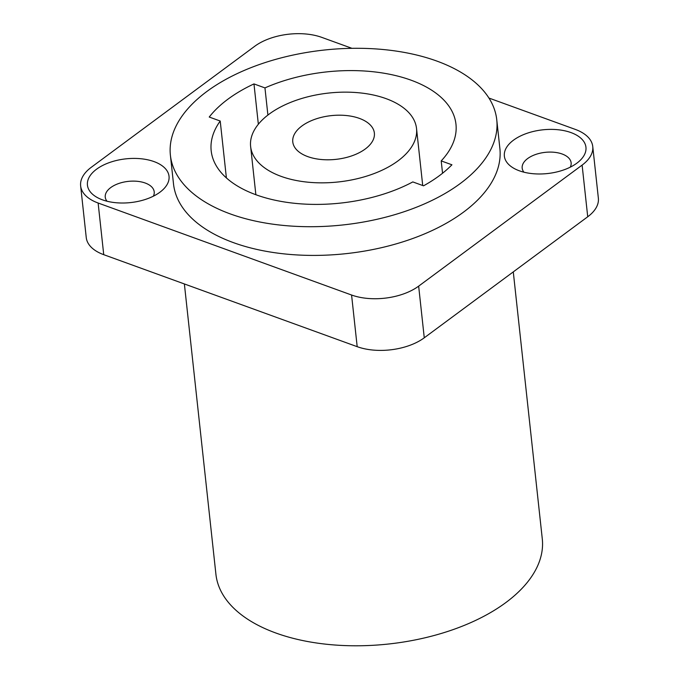<?xml version="1.0" encoding="UTF-8"?>
<svg xmlns="http://www.w3.org/2000/svg" width="679" height="679" viewBox="0 0 679 679"><rect width="100%" height="100%" fill="white"/><g stroke="black" fill="none" stroke-linecap="round" stroke-linejoin="round"><path stroke-width="1.02" d="M184.374 283.949L215.922 574.307A164.14 87.956 -6.2 0 0 328.814 644.49A164.14 87.956 -6.2 0 0 505.83 602.579A164.14 87.956 173.8 0 0 542.283 538.846L513.282 271.889M98.124 203.013L351.578 295.017L357.188 346.68L103.734 254.676A47.878 25.649 -6.2 0 1 86.25 237.557L80.64 185.885A47.878 25.649 -6.2 0 0 98.124 203.013L103.734 254.676M357.188 346.68A47.878 25.649 -6.2 0 0 424.265 337.803L587.725 216.771A47.878 25.649 -6.2 0 0 598.36 198.183L592.75 146.52A47.878 25.649 -6.2 0 0 575.266 129.392L488.939 98.056M351.926 48.319L321.812 37.387A47.878 25.649 -6.2 0 0 254.735 46.265L91.275 167.297A47.878 25.649 -6.2 0 0 80.64 185.885M351.578 295.017A47.878 25.649 -6.2 0 0 418.654 286.139L582.115 165.107A47.878 25.649 -6.2 0 0 592.75 146.52M173.51 183.933A164.14 87.956 -6.2 0 0 286.402 254.116A164.14 87.956 -6.2 0 0 463.418 212.204A164.14 87.956 173.8 0 0 499.88 148.472L496.756 119.767A164.14 87.956 173.8 0 1 460.303 183.5A164.14 87.956 -6.2 0 1 283.287 225.411A164.14 87.956 -6.2 0 1 170.395 155.228L173.51 183.933M102.427 199.83A41.037 21.991 173.8 0 1 98.209 198.013A41.037 21.991 173.8 0 1 98.455 167.891A41.037 21.991 173.8 0 1 154.04 161.602A41.037 21.991 173.8 0 1 161.271 191.164A41.037 21.991 173.8 0 1 102.427 199.83M570.963 132.575A41.037 21.991 173.8 0 1 578.185 162.137A41.037 21.991 173.8 0 1 519.342 170.794A41.037 21.991 173.8 0 1 515.132 168.986A41.037 21.991 173.8 0 1 515.378 138.864A41.037 21.991 173.8 0 1 570.963 132.575M496.756 119.767A164.14 87.956 173.8 0 0 383.864 49.584A164.14 87.956 173.8 0 0 206.849 91.495A164.14 87.956 -6.2 0 0 170.395 155.228M441.206 160.906A123.103 65.965 173.8 0 0 455.965 124.206A123.103 65.965 173.8 0 0 387.921 73.926A123.103 65.965 173.8 0 0 264.954 87.905L253.971 83.916A136.785 73.29 -6.2 0 0 209.234 117.043L220.217 121.032A123.103 65.965 173.8 0 0 211.186 150.789A123.103 65.965 173.8 0 0 285.282 202.104A123.103 65.965 173.8 0 0 412.815 181.921L423.535 185.817A136.785 73.29 -6.2 0 0 451.934 164.793L441.206 160.906L442.547 173.247M220.217 121.032L226.396 177.923M264.954 87.905L267.899 115.065M253.971 83.916L258.351 124.24M416.524 128.484A83.441 44.712 173.8 0 0 359.14 92.802A83.441 44.712 173.8 0 0 269.156 114.114A83.441 44.712 -6.2 0 0 250.627 146.511A83.441 44.712 -6.2 0 0 308.011 182.193A83.441 44.712 -6.2 0 0 397.996 160.881A83.441 44.712 173.8 0 0 416.524 128.484L422.72 185.52M301.892 125.997A41.037 21.991 -6.2 0 0 292.776 141.928A41.037 21.991 -6.2 0 0 321.006 159.48A41.037 21.991 -6.2 0 0 365.26 148.998A41.037 21.991 173.8 0 0 374.367 133.067A41.037 21.991 173.8 0 0 346.146 115.515A41.037 21.991 173.8 0 0 301.892 125.997M107.002 201.222A24.622 13.19 173.8 0 1 105.253 197.156A24.622 13.19 173.8 0 1 118.57 183.559A24.622 13.19 173.8 0 1 145.213 183.024A24.622 13.19 173.8 0 1 154.209 191.834A24.622 13.19 173.8 0 1 153.369 196.189M523.925 172.194A24.622 13.19 173.8 0 1 522.176 168.12A24.622 13.19 173.8 0 1 535.485 154.532A24.622 13.19 173.8 0 1 562.136 153.997A24.622 13.19 173.8 0 1 571.124 162.807A24.622 13.19 173.8 0 1 570.292 167.153M582.115 165.107L587.725 216.771M418.654 286.139L424.265 337.803M250.627 146.511L255.864 194.729"/></g></svg>
